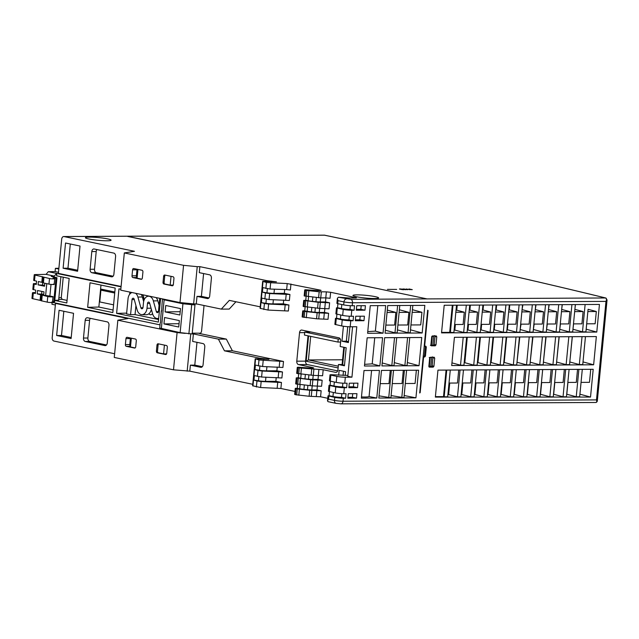 <?xml version="1.0" encoding="UTF-8"?>
<svg xmlns="http://www.w3.org/2000/svg" width="639" height="639" viewBox="0 0 639 639"><rect width="100%" height="100%" fill="white"/><g stroke="black" fill="none" stroke-linecap="round" stroke-linejoin="round"><path stroke-width="0.96" d="M345.228 375.444L345.595 371.682L339.149 370.34L338.678 375.261M349.916 326.769L348.399 342.56L341.961 341.21L343.399 326.233M312.791 368.04L312.83 367.593L298.565 364.613A3.035 2.085 89.7 0 1 296.784 361.179L299.531 332.647A3.035 2.085 89.7 0 1 301.584 330.051A3.035 2.085 89.7 0 1 301.888 330.083L338.91 337.815A3.035 2.085 -90.3 0 1 340.691 341.25L340.18 346.506L346.178 347.76L344.445 365.78L342.704 364.502L338.446 364.526L344.445 365.78M312.83 367.593L313.653 367.896L310.059 368.048L298.221 367.225L297.271 367.369L299.3 367.928L323.174 369.757L335.587 372.345A3.035 2.085 -90.3 0 0 335.89 372.377A3.035 2.085 -90.3 0 0 337.943 369.773L338.446 364.526M318.414 375.341L318.022 379.398L322.16 380.261L310.706 379.75L296.256 377.881L298.309 377.729L298.677 373.919M317.407 385.852L317.016 389.91L321.153 390.772L309.691 390.261L297.279 388.943L295.25 388.384L296.2 388.248L299.723 388.744A6.07 0.639 -174.5 0 0 303.932 389.351L307.471 389.702A6.07 0.639 -174.5 0 0 311.792 389.934L317.016 389.91M327.751 398.281L320.57 396.779L309.108 396.268L295.49 394.694L294.667 394.391L295.25 388.384M330.635 292.287L330.059 298.293L325.786 297.87L326.361 291.863L330.635 292.287L356.474 297.814L349.038 297.99L338.422 297.215L337.384 298.277L337.999 300.657L343.974 301.912A6.07 0.639 5.5 0 0 352.504 302.75L605.972 301.4L607.05 299.963L605.772 298.046C606.683 298.493 606.746 299.619 605.972 301.4L596.491 399.894C596.93 401.604 596.666 402.466 595.716 402.482L595.748 402.482C596.339 402.578 596.858 402.099 597.313 401.052L607.05 299.963M325.874 297.87L325.483 301.928L329.62 302.798L318.158 302.279L303.717 300.41L305.769 300.266L306.137 296.448M324.868 308.381L324.476 312.439L328.614 313.302L317.152 312.791L304.739 311.473L302.71 310.921L303.661 310.778L307.183 311.281A6.07 0.639 -174.5 0 0 311.393 311.88L314.931 312.231A6.07 0.639 -174.5 0 0 319.252 312.471L324.476 312.439M290.953 283.996L290.378 290.002L286.655 289.587L287.231 283.58L320.291 290.122L321.113 290.425L317.519 290.585L305.682 289.763L304.731 289.898L306.76 290.457L319.173 291.775L326.361 291.863M284.698 289.523L284.331 293.333L289.946 294.499L269.642 293.549L265.441 293.021L262.421 292.111L266.942 292.806A6.07 0.639 -174.5 0 0 273.987 293.381L284.331 293.333M283.684 300.034L283.317 303.837L288.932 305.011L268.628 304.06L264.426 303.533L261.415 302.622L265.928 303.317A6.07 0.639 -174.5 0 0 272.973 303.892L283.317 303.837M235.935 301.76L229.225 309.076L221.302 309.116L229.321 300.378L260.217 306.832M203.825 305.466A3.035 2.085 89.7 0 1 203.913 306.848L201.597 330.874A3.035 2.085 89.7 0 1 199.544 333.47A3.035 2.085 89.7 0 1 199.24 333.438L199.855 333.438M226.334 339.101L232.38 350.779L224.465 350.827L218.41 339.141L226.334 339.101L199.24 333.438M224.465 350.827L259.618 358.167L268.979 359.318L255.217 358.759L258.987 359.981L283.492 361.466L232.38 350.779M277.238 366.994L276.871 370.796L282.486 371.97L262.182 371.019L257.98 370.492L254.969 369.582L259.482 370.277A6.07 0.639 -174.5 0 0 266.527 370.852L276.871 370.796M276.224 377.505L275.856 381.307L281.472 382.481L261.167 381.531L256.966 380.996L253.955 380.093L258.476 380.788A6.07 0.639 -174.5 0 0 265.512 381.363L275.856 381.307M294.954 391.427L280.896 388.488L260.592 387.53L252.613 385.788L255.217 358.759M344.349 347.376L342.704 364.502M253.955 380.093L254.386 375.588L261.599 377.026L262.182 371.019M282.486 371.97L281.903 377.976L261.599 377.026M254.969 369.582L255.4 365.077L262.613 366.514L263.196 360.508M283.492 361.466L282.917 367.465L262.613 366.514M406.588 370.285L403.952 397.69L391.108 395.589M393.536 370.356L390.9 397.762L379.039 395.853M415.925 397.849L418.593 370.221L381.483 370.42L378.823 398.049L415.925 397.849L404.16 395.525M422.171 332.991L424.831 305.37L387.729 305.562L385.069 333.191L422.171 332.991L410.486 329.82M590.524 397.067L593.2 369.294L437.955 370.125L435.359 397.091L590.524 397.067L579.908 394.183M579.924 394.183L581.067 382.37L589.493 382.322L590.748 369.31M578.878 369.374L576.242 396.771L566.705 394.207M566.801 394.207L567.935 382.434M565.683 369.446L563.047 396.779L553.51 394.231M553.67 394.231L554.804 382.505M552.479 369.51L549.852 396.779L540.314 394.247M540.546 394.247L541.664 382.577M539.276 369.582L536.656 396.779L527.111 394.271M527.415 394.271L528.533 382.641M526.073 369.654L523.461 396.787L513.916 394.287M514.283 394.287L515.401 382.713M512.869 369.725L510.265 396.787L500.72 394.311M501.16 394.311L502.27 382.785M499.666 369.797L497.062 396.787L487.517 394.335M488.028 394.335L489.139 382.857M486.463 369.861L483.867 396.787L474.322 394.351M474.905 394.351L475.999 382.921M473.259 369.933L470.671 396.795L461.126 394.375M461.773 394.375L462.868 382.993M470.368 305.123L469.889 310.083L469.242 310.083M483.499 305.059L483.02 309.995L482.445 309.995M496.631 304.987L496.16 309.907L495.648 309.907M509.762 304.915L509.291 309.819L508.852 309.819M522.902 304.843L522.055 309.731M536.033 304.779L535.266 309.643M549.165 304.707L548.47 309.556M562.296 304.635L561.673 309.46M575.427 304.563L574.876 309.372M585.124 304.515L582.496 331.841L585.915 331.825L588.08 309.284M460.056 370.005L457.476 396.795L447.923 394.399M448.642 394.391L449.736 383.065M596.786 332.064L599.446 304.444L444.201 305.266L441.541 332.887L596.786 332.064L586.187 329.189L586.706 323.813M456.038 310.179L456.757 310.171L457.236 305.194M431.397 345.835L430.918 344.948L431.7 336.841L432.451 335.938L436.277 335.922M423.186 356.77L424.464 355.867L425.326 346.881L424.751 345.987M429.232 357.481L430.207 357.513L429.344 366.466L428.865 366.482M429.344 366.466L430.798 366.187L431.652 357.249L430.207 357.513M583.016 361.914L585.468 336.625M569.812 362.001L572.336 336.697M556.609 362.097L559.205 336.769M543.398 362.185L546.073 336.833M530.194 362.273L532.942 336.905M516.991 362.361L519.803 336.977M503.788 362.449L504.227 362.449L506.671 337.041M490.584 362.537L491.087 362.537L493.54 337.112M477.373 362.625L477.956 362.625L480.408 337.184M464.17 362.72L464.825 362.712L467.277 337.256M454.121 330.075L454.84 330.075L455.375 324.508M467.325 329.988L467.972 329.98L468.507 324.444M572.959 329.277L573.574 323.885M559.756 329.365L560.435 323.957M546.553 329.452L547.303 324.021M533.349 329.54L534.172 324.093M520.146 329.628L521.041 324.165M506.935 329.724L507.374 329.716L507.909 324.229M493.731 329.812L494.243 329.804L494.77 324.3M480.528 329.9L481.111 329.892L481.638 324.372M588.104 309.284L596.315 311.512L587.864 311.56M574.964 309.372L583.111 311.584L574.661 311.632M561.833 309.46L569.908 311.656L561.457 311.696M548.701 309.548L556.705 311.728L548.254 311.768M535.562 309.635L543.501 311.792L535.051 311.84M522.43 309.723L530.298 311.864L521.847 311.912M509.291 309.819L517.095 311.936L508.644 311.984M496.16 309.907L503.891 312.008L495.441 312.048M483.02 309.995L490.688 312.072L482.237 312.12M469.889 310.083L477.485 312.144L469.034 312.191M456.757 310.171L464.281 312.215L455.831 312.263M596.315 311.512L595.133 323.773L586.682 323.813M583.111 311.584L581.929 323.837L573.479 323.885M569.908 311.656L568.726 323.909L560.275 323.957M556.705 311.728L555.523 323.981L547.072 324.021M543.501 311.792L542.319 324.053L533.869 324.093M530.298 311.864L529.116 324.117L520.665 324.165M517.095 311.936L515.921 324.189L507.462 324.237M503.891 312.008L502.717 324.261L494.266 324.308M490.688 312.072L489.514 324.332L481.063 324.372M477.485 312.144L476.311 324.396L467.86 324.444M464.281 312.215L463.107 324.468L454.656 324.516M567.839 382.434L576.29 382.394L577.544 369.382M554.636 382.505L563.087 382.465L564.341 369.454M541.433 382.577L549.891 382.529L551.137 369.518M528.237 382.649L536.688 382.601L537.934 369.59M515.034 382.713L523.485 382.673L524.731 369.661M501.831 382.785L510.281 382.745L511.535 369.733M488.627 382.857L497.078 382.809L498.332 369.797M475.424 382.929L483.875 382.881L485.129 369.869M462.221 383.001L470.671 382.953L471.925 369.941M449.017 383.065L457.468 383.025L458.722 370.013M555.89 369.494L553.262 396.779L549.852 396.779M582.297 369.358L579.661 396.771L576.242 396.771M569.093 369.422L566.466 396.779L563.047 396.779M542.687 369.566L540.067 396.779L536.656 396.779M489.881 369.845L487.285 396.787L483.867 396.787M516.28 369.709L513.676 396.787L510.265 396.787M529.483 369.638L526.871 396.779L523.461 396.787M503.077 369.773L500.481 396.787L497.062 396.787M463.475 369.989L460.887 396.795L457.476 396.795M476.678 369.917L474.09 396.795L470.671 396.795M446.741 370.077L444.169 396.795L443.522 396.619L446.078 370.077M450.271 370.053L447.691 396.795L444.169 396.795M441.581 332.408L449.704 332.368L452.316 305.218M449.704 332.368L453.882 332.52L456.518 305.194M452.987 305.218L450.359 332.544M443.522 396.619L435.399 396.619M476.406 337.208L473.723 365.133L464.825 362.712M479.825 337.184L477.133 365.109L473.723 365.133M489.61 337.136L486.926 365.061L477.956 362.625M493.028 337.12L490.337 365.045L486.926 365.061M502.813 337.065L500.129 364.989L491.087 362.537M506.232 337.049L503.54 364.973L500.129 364.989M516.016 336.993L513.333 364.917L504.227 362.449M519.435 336.977L516.743 364.901L513.333 364.917M529.22 336.921L526.536 364.853L517.358 362.361M532.638 336.905L529.947 364.829L526.536 364.853M542.423 336.857L539.739 364.781L530.498 362.273M545.842 336.833L543.15 364.757L539.739 364.781M555.626 336.785L552.943 364.709L543.629 362.177M559.045 336.769L556.353 364.693L552.943 364.709M556.769 362.089L566.138 364.637L569.557 364.621L572.248 336.697M568.83 336.713L566.138 364.637M585.452 336.625L582.76 364.549L579.341 364.565L582.033 336.641M466.622 337.256L463.938 365.181L460.519 365.196L451.957 362.872M463.203 337.272L460.519 365.196M329.444 391.683L329.053 395.701L327.991 395.845L334.772 397.394L334.485 400.397A3.035 2.181 101.8 0 0 336.066 403.353L328.055 401.675L327.495 400.925L328.518 399.151L334.485 400.397A6.07 0.639 5.5 0 0 343.023 401.236L596.491 399.894C597.537 400.941 597.609 401.404 596.706 401.292M558.718 304.659L556.09 331.976L559.508 331.961L562.136 304.635M545.514 304.723L542.886 332.048L546.305 332.032L548.933 304.707M532.319 304.795L529.683 332.12L533.102 332.104L535.73 304.779M519.116 304.867L516.48 332.192L519.898 332.168L522.526 304.851M505.912 304.939L503.276 332.264L506.695 332.24L509.323 304.915M479.506 305.075L476.87 332.4L480.288 332.384L482.916 305.059M571.921 304.587L569.293 331.913L572.712 331.889L575.34 304.571M492.709 305.003L490.073 332.328L493.492 332.312L496.12 304.987M466.302 305.146L463.666 332.472L467.085 332.456L469.713 305.13M428.929 366.778L431.429 366.762L432.18 365.859L432.954 357.768L432.387 356.874M308.022 335.818L305.586 361.131A3.035 2.085 -90.3 0 0 307.367 364.565L337.672 370.9M309.723 331.721L308.517 331.721A3.035 2.085 -90.3 0 0 308.421 332.048M141.834 294.587A3.491 2.404 89.7 0 1 143.767 298.509L143.519 301.113M99.852 301.121L99.436 301.041M114.549 291.943L100.595 289.028M152.521 313.509A3.491 2.404 89.7 0 1 150.684 314.771A3.491 2.404 89.7 0 1 148.943 313.709M99.524 300.146L100.762 289.06M143.583 296.6A3.491 2.404 -90.3 0 0 143.416 297.494L143.184 299.899M94.165 248.994L113.814 253.1A3.035 2.085 89.7 0 1 115.595 256.535L113.886 274.251A3.035 2.085 89.7 0 1 111.833 276.855A3.035 2.085 89.7 0 1 111.529 276.823L91.88 272.717A3.035 2.085 89.7 0 1 90.107 269.283L91.808 251.566A3.035 2.085 89.7 0 1 93.861 248.962A3.035 2.085 89.7 0 1 94.165 248.994M197.227 266.671L183.561 265.321L124.325 252.94L120.739 290.178L179.982 302.559L193.641 303.9L197.227 266.671L199.863 266.655L199.288 272.661L209.624 274.818A3.035 2.085 89.7 0 1 211.405 278.253L209.704 295.969A3.035 2.085 89.7 0 1 207.651 298.573A3.035 2.085 89.7 0 1 207.34 298.541L197.004 296.384L196.277 303.884L221.302 309.116M96.984 249.585A3.035 2.085 -90.3 0 0 96.209 251.542L94.508 269.259A3.035 2.085 -90.3 0 0 96.281 272.693L113.111 276.208M203.601 273.564L201.405 296.36L208.921 297.934M201.405 296.36L197.004 296.384M196.98 342.32L194.783 365.117L202.307 366.69M194.783 365.117L190.382 365.141L200.726 367.305A3.035 2.085 89.7 0 0 201.029 367.337A3.035 2.085 89.7 0 0 203.082 364.733L204.784 347.017A3.035 2.085 89.7 0 0 203.002 343.582L192.666 341.426L193.385 333.917L218.41 339.141M106.489 344.972L89.66 341.458L85.259 341.482A3.035 2.085 89.7 0 1 83.485 338.039L85.187 320.331A3.035 2.085 89.7 0 1 87.239 317.727A3.035 2.085 89.7 0 1 87.543 317.759L107.192 321.864A3.035 2.085 89.7 0 1 108.973 325.299L107.264 343.015A3.035 2.085 89.7 0 1 105.211 345.611A3.035 2.085 89.7 0 1 104.908 345.587L85.259 341.482M252.756 384.303L189.807 371.147L173.504 369.813L114.261 357.441L117.848 320.203L177.091 332.584L185.19 333.382M114.621 353.742L53.988 341.066A3.035 2.085 -90.3 0 1 52.206 337.632L55.505 303.405L57.31 303.397M107.04 240.783A12.892 1.366 -174.5 0 1 93.733 239.793A12.892 1.366 -174.5 0 1 85.474 237.86A12.892 1.366 -174.5 0 1 98.382 237.58A12.892 1.366 -174.5 0 1 110.994 240.32A12.892 1.366 -174.5 0 1 107.04 240.783M199.863 266.655L267.078 280.705L276.439 281.847L262.669 281.296L266.447 282.51L287.231 283.58M324.005 235.2A3.035 2.085 89.7 0 1 324.308 235.16A3.035 2.085 89.7 0 1 324.62 235.192L64.052 236.574L134.47 251.295L124.325 252.94M127.672 236.342L426.612 298.812L127.664 236.43M374.582 298.525A12.892 1.366 -174.5 0 1 361.275 297.542A12.892 1.366 -174.5 0 1 353.016 295.601A12.892 1.366 -174.5 0 1 365.923 295.33A12.892 1.366 -174.5 0 1 378.536 298.062A12.892 1.366 -174.5 0 1 374.582 298.525M385.852 325.091L394.622 325.051L395.845 312.423L387.29 310.099M397.905 325.027L407.674 324.979L408.888 312.351L399.375 309.771M410.957 324.963L420.726 324.908L421.94 312.287L412.427 309.699M387.066 312.471L395.845 312.423M399.119 312.407L408.888 312.351M412.171 312.335L421.94 312.287M322.16 380.261L321.585 386.268L312.287 385.876L312.862 379.87M296.256 377.881L295.681 383.887L312.287 385.876M262.669 281.296L260.073 308.317L268.053 310.067L288.357 311.017L288.932 305.011M289.946 294.499L289.363 300.506L269.059 299.555L269.642 293.549M304.755 310.77L305.123 306.96M297.303 388.24L297.662 384.43M305.769 300.266L308.19 300.769A6.07 0.639 -174.5 0 0 312.407 301.376L315.946 301.72A6.07 0.639 -174.5 0 0 320.267 301.959L325.483 301.928M325.786 297.87L320.754 297.894L321.337 291.895M304.731 289.898L304.156 295.905L320.754 297.894M262.421 292.111L262.861 287.614L270.073 289.044L270.648 283.037M286.655 289.587L270.073 289.044M302.71 310.921L302.127 316.928L316.569 318.797L328.031 319.308L328.614 313.302M329.62 302.798L329.045 308.797L319.748 308.405L320.323 302.399M323.174 369.757L322.599 375.756L313.302 375.365L313.877 369.358M336.905 314.212L336.513 318.23L335.451 318.374L334.868 324.38L341.657 325.93A6.07 0.639 -174.5 0 0 350.196 326.769L356.794 326.737L351.937 377.178L347.8 376.315L352.576 326.761M297.271 367.369L296.696 373.376L313.302 375.365M298.309 377.729L300.737 378.24A6.07 0.639 -174.5 0 0 304.947 378.839L308.485 379.191A6.07 0.639 -174.5 0 0 312.806 379.43L318.022 379.398M303.717 300.41L303.142 306.416L319.748 308.405M261.415 302.622L261.846 298.117L269.059 299.555M190.382 365.141L189.807 371.147M55.505 303.405L127.992 318.549L117.848 320.203M193.641 303.9L196.277 303.884M192.179 333.925L193.385 333.917M187.163 371.163L190.749 333.949M90.363 318.342A3.035 2.085 -90.3 0 0 89.588 320.307L85.187 320.331M89.66 341.458A3.035 2.085 -90.3 0 1 87.886 338.023L89.588 320.307M343.462 371.235L343.055 375.452M341.961 341.21L346.362 341.186L347.752 326.689M346.362 341.186L348.487 341.633M134.549 348.047L126.274 346.314A1.518 1.046 89.7 0 1 125.388 344.597L125.963 338.59A1.518 1.046 89.7 0 1 126.985 337.296A1.518 1.046 89.7 0 1 127.137 337.304L135.412 339.037A1.518 1.046 89.7 0 1 136.307 340.755L135.724 346.761A1.518 1.046 89.7 0 1 134.701 348.063A1.518 1.046 89.7 0 1 134.549 348.047L134.853 348.039M131.322 338.183L130.476 346.961L135.117 347.928M130.5 338.007A1.518 1.046 -90.3 0 0 130.364 338.566L129.789 344.573A1.518 1.046 -90.3 0 0 130.548 346.25M173.504 369.813L177.091 332.584M156.403 351.083L156.986 345.076A1.518 1.046 89.7 0 1 158.009 343.774A1.518 1.046 89.7 0 1 158.16 343.79L166.436 345.523A1.518 1.046 89.7 0 1 167.322 347.241L166.747 353.239A1.518 1.046 89.7 0 1 165.725 354.541A1.518 1.046 89.7 0 1 165.565 354.525L157.298 352.8A1.518 1.046 89.7 0 1 156.403 351.083L157.506 351.075A1.518 1.046 -90.3 0 0 158.392 352.792L163.568 353.87L164.415 345.1M179.982 302.559L183.561 265.321M163.025 282.318L163.608 276.312A1.518 1.046 89.7 0 1 164.63 275.018A1.518 1.046 89.7 0 1 164.782 275.034L173.057 276.759A1.518 1.046 89.7 0 1 173.944 278.476L173.369 284.483A1.518 1.046 89.7 0 1 172.338 285.785A1.518 1.046 89.7 0 1 172.187 285.769L163.919 284.036A1.518 1.046 89.7 0 1 163.025 282.318L164.127 282.318A1.518 1.046 -90.3 0 0 165.014 284.036L170.19 285.114L171.028 276.336M132.896 277.558A1.518 1.046 89.7 0 1 132.001 275.84L132.585 269.834A1.518 1.046 89.7 0 1 133.607 268.532A1.518 1.046 89.7 0 1 133.759 268.548L142.034 270.273A1.518 1.046 89.7 0 1 142.92 271.99L142.345 277.997A1.518 1.046 89.7 0 1 141.323 279.299A1.518 1.046 89.7 0 1 141.163 279.283L132.896 277.558L137.161 277.534M165.309 275.137A1.518 1.046 -90.3 0 0 164.702 276.312L164.127 282.318M137.944 269.418L137.097 278.197L141.738 279.171M158.688 343.902A1.518 1.046 -90.3 0 0 158.089 345.068L157.506 351.075M173.209 285.098L170.19 285.114M137.121 269.251A1.518 1.046 -90.3 0 0 136.986 269.81L136.403 275.816A1.518 1.046 -90.3 0 0 137.161 277.494M166.587 353.854L163.568 353.87M355.372 319.851L359.837 319.827L360.188 316.217M356.386 309.348L360.851 309.324L361.203 305.706M337.911 303.709L337.528 307.726L341.426 308.541L341.817 304.523M341.657 325.93L342.232 319.923A6.07 0.639 5.5 0 0 350.771 320.762L353.087 320.754L353.527 316.249L351.202 316.257A6.07 0.639 -174.5 0 1 342.672 315.418L335.882 313.869L336.457 307.862L337.528 307.726M334.772 397.394A6.07 0.639 5.5 0 0 343.311 398.233L345.627 398.225L346.066 393.72L343.75 393.728A6.07 0.639 -174.5 0 1 335.211 392.889L328.422 391.34L328.997 385.333L330.067 385.189L330.459 381.171M347.888 375.428L330.962 374.686L330.012 374.821L330.834 375.125L336.801 376.371A6.07 0.639 5.5 0 0 345.34 377.218L351.937 377.178M335.451 318.374L342.232 319.923M336.457 307.862L343.247 309.412A6.07 0.639 5.5 0 0 351.785 310.258L354.102 310.242L349.964 309.38A6.07 0.639 -174.5 0 1 341.426 308.541M330.012 374.821L329.436 380.828L330.251 381.132L330.834 375.125M328.997 385.333L335.787 386.883A6.07 0.639 5.5 0 0 344.325 387.721L346.642 387.713L342.504 386.851A6.07 0.639 -174.5 0 1 333.965 386.004L330.067 385.189M337.384 298.277L336.897 303.357L337.712 303.661L337.999 300.657M346.642 387.713L347.073 383.208L344.756 383.224A6.07 0.639 -174.5 0 1 336.218 382.378L330.251 381.132M354.102 310.242L354.533 305.738L352.217 305.754A6.07 0.639 -174.5 0 1 343.678 304.907L337.712 303.661M336.513 318.23L340.419 319.045L340.803 315.027M342.863 383.168L342.504 386.851M341.849 393.68L341.498 397.354A6.07 0.639 -174.5 0 1 332.959 396.515L329.053 395.701M353.742 383.176L353.391 386.787L357.528 387.657L357.96 383.152L349.277 383.2L348.846 387.697L357.528 387.657M348.926 386.811L353.391 386.787M352.728 393.68L352.377 397.298L356.514 398.161L356.953 393.656L348.263 393.704L347.832 398.209L356.514 398.161M347.92 397.322L352.377 397.298M367.76 331.633L375.373 331.122L377.825 305.618M376.778 398.057L379.438 370.428L364.014 370.516L361.354 398.137L376.778 398.057L369.07 396.531A12.892 1.366 -174.5 0 1 365.212 397.011L364.981 397.011A12.892 1.366 -174.5 0 1 361.474 396.923M369.07 396.531L371.578 370.476M364.605 364.358L372.217 363.847L374.734 337.743M380.213 383.648L388.983 383.6L390.261 370.372M392.266 383.584L402.035 383.528L403.313 370.308M405.318 383.512L415.086 383.464L416.364 370.237M388.736 397.77L391.372 370.364M401.787 397.706L404.423 370.3M409.743 337.56L407.051 365.484L404.886 365.492L407.578 337.568M396.691 337.632L393.999 365.556L391.835 365.564L394.527 337.64M394.287 362.617L404.886 365.492M382.202 362.944L391.835 365.564M412.834 305.426L410.206 332.751L408.041 332.767L410.669 305.442M399.782 305.498L397.154 332.823L394.99 332.831L397.618 305.514M63.109 268.236L65.537 243.012L80.019 246.039L77.591 271.263L63.109 268.236L67.966 268.212L77.686 270.241M70.298 244.01L67.966 268.212M63.82 311.265L61.496 335.467L71.209 337.504M56.639 335.499L71.113 338.518L73.541 313.302L59.068 310.274L56.639 335.499L61.496 335.467M304.731 332.064L338.231 339.069L337.943 342.065L304.444 335.068L304.731 332.064L310.011 332.032L308.517 331.721M343.806 347.265L343.678 348.263L344.253 348.383M342.121 364.502L343.678 348.263M310.69 336.37L308.421 359.957L342.576 359.773M308.581 335.93L306.145 361.243L308.421 359.957L338.287 366.195M306.145 361.243L338.119 367.928M337.943 342.065L340.611 342.057M338.231 339.069L340.315 339.053M324.876 235.248A1.214 0.871 101.8 0 0 324.62 235.192L353.567 241.246A3032.422 321.329 -174.5 0 1 605.524 297.966L605.772 298.046M64.052 236.574A3.035 2.085 -90.3 0 0 63.748 236.542A3.035 2.085 -90.3 0 0 61.695 239.146L58.397 273.38L121.098 286.48M569.9 362.001L579.341 364.565M490.073 332.328L481.111 329.892M503.276 332.264L494.243 329.804M516.48 332.192L507.374 329.716M529.683 332.12L520.513 329.628M542.886 332.048L533.645 329.54M556.09 331.976L546.784 329.452M569.293 331.913L559.916 329.365M476.87 332.4L467.972 329.98M463.666 332.472L454.84 330.075M573.055 329.277L582.496 331.841M397.434 329.884L408.041 332.767M385.357 330.219L394.99 332.831M431.804 336.457L432.236 336.441L431.373 345.395L432.827 345.092L433.689 336.162L431.988 336.17M431.373 345.395L430.398 345.372M432.236 336.441L433.689 336.162M367.169 337.783L364.454 366.011L379.87 365.931L382.585 337.704L367.169 337.783M372.217 363.847L379.87 365.931M419.024 365.724L381.914 365.915L384.638 337.696L421.74 337.496L419.024 365.724L407.331 362.545M593.631 364.797L596.347 336.569L454.417 337.32L451.701 365.548L593.631 364.797L583.032 361.914M345.627 398.225L341.498 397.354M353.087 320.754L348.95 319.891A6.07 0.639 -174.5 0 1 340.419 319.045M349.309 316.209L348.95 319.891M350.324 305.698L349.964 309.38M419.735 392.554L420.166 392.642L419.695 392.993L427.667 310.187L428.074 310.53L427.643 310.442M423.17 356.897L423.601 356.993L420.166 392.642M423.601 356.993L424.703 356.985L423.713 356.77M425.838 346.186L426.317 347.073L425.446 356.083L424.703 356.985M425.742 346.178L424.208 346.098M428.074 310.53L424.639 346.186M356.738 305.73L365.42 305.682L364.989 310.187L356.298 310.234L356.738 305.73M360.851 309.324L364.989 310.187M355.723 316.233L364.406 316.193L363.974 320.698L355.292 320.738L355.723 316.233M359.837 319.827L363.974 320.698M430.998 345.475L433.482 345.467L434.232 344.557L435.007 336.473L434.432 335.579M431.301 345.803L435.231 345.827L433.482 345.467M436.189 335.914L436.764 336.817L435.982 344.924L435.231 345.827M434.232 357.249L430.398 357.257L429.648 358.159L428.865 366.267L429.336 367.153M429.232 367.121L433.178 367.145L431.429 366.762M434.137 357.233L434.712 358.136L433.929 366.243L433.178 367.145M385.684 305.578L370.261 305.658L367.601 333.278L383.025 333.199L385.684 305.578M375.373 331.122L383.025 333.199M121.059 286.855L56.815 273.436L56.591 275.792L69.18 278.428L66.815 302.974L54.794 300.458M60.905 276.695L58.636 300.21L54.81 300.322M63.237 277.182L61.264 297.654L62.151 299.371L67.063 300.394M160.605 298.509L158.328 322.096L116.61 313.374L118.974 288.828L120.835 289.219M115.196 288.045L90.019 282.781L87.655 307.327L112.831 312.591L115.196 288.045M160.022 324.86L53.995 302.702L54.091 301.744M163.959 323.925L164.582 317.503L179.343 320.586L178.728 327.016L163.959 323.925L179.048 323.693M165.118 311.92L165.741 305.49L180.502 308.581L179.886 315.003L165.118 311.92L180.206 311.688M160.852 316.425L160.581 322.447M196.964 304.028L191.756 304.132L194.967 304.971L192.171 333.957L180.15 332.623L159.734 328.055M180.15 332.623L182.93 303.773L164.127 299.843L162.721 298.948M161.675 311.105L162.01 304.412M161.987 304.46L162.514 299.164M194.967 304.971L182.93 303.773M56.815 273.436L48.268 271.711L55.098 271.583L58.5 272.294M56.536 273.436L54.339 276.096L46.088 274.371L48.268 271.711M54.179 284.435L54.722 278.748L52.941 277.989L56.024 277.933C57.222 277.885 57.27 277.733 56.16 277.47L52.023 276.599C50.92 276.336 50.96 276.184 52.158 276.136L54.339 276.096M53.109 301.744L53.995 302.702M52.023 276.599C50.92 276.336 50.96 276.184 52.158 276.136L52.11 276.623M40.856 300.665L41.391 295.066L40.856 300.665L47.23 302.127C48.899 302.63 54.858 302.67 51.623 302.151M40.896 300.53L32.773 298.701C31.67 298.445 31.702 298.301 32.885 298.285M53.86 301.328C54.97 301.592 54.93 301.728 53.732 301.752L52.51 301.744M51.136 296.24L52.989 296.768L52.446 302.447L53.716 302.702M52.174 296.456C55.409 296.959 49.443 297.063 47.765 296.536L37.214 293.876L37.541 290.513L43.995 291.855L43.668 295.226L51.184 296.248M33.747 289.275C32.573 289.299 32.533 289.435 33.635 289.691L35.72 290.13L35.401 293.501L33.316 293.061C32.214 292.806 32.254 292.646 33.428 292.598C32.254 292.646 32.214 292.806 33.316 293.061L32.773 298.701M35.488 292.558L33.428 292.598M37.214 293.876L43.764 294.252M42.629 282.518L38.404 281.503L38.084 284.874L44.538 286.224L44.826 283.245M46.088 274.371L35.161 274.578C33.987 274.626 33.947 274.786 35.049 275.05L49.499 278.516L48.963 284.107C50.641 284.619 56.599 284.659 53.356 284.139M36.359 283.548L34.298 283.588C33.116 283.636 33.076 283.796 34.179 284.059L36.263 284.491L36.591 281.12L34.506 280.689C33.404 280.425 33.436 280.289 34.618 280.265M34.298 283.588C33.116 283.636 33.076 283.796 34.179 284.059L33.635 289.691M38.084 284.874L44.634 285.242M41.886 291.416L41.655 293.812M42.525 284.802L42.717 282.757M55.098 271.583L55.409 268.332L58.892 268.26M55.353 304.971L51.951 304.26L52.118 302.551M192.251 333.151L200.414 333.191M188.88 333.933L191.66 305.027M55.409 268.332L58.812 269.043M141.219 294.459A7.58 5.224 89.7 0 1 142.369 296.991L143.647 301.56M129.837 292.079L129.621 294.347M156.06 297.558A7.58 5.224 89.7 0 1 157.825 300.849L159.055 305.274M135.923 305.546L135.053 314.604L158.576 319.524M151.339 309.268A7.58 5.224 89.7 0 1 146.275 314.723L141.874 314.644A7.476 5.144 89.7 0 1 137.145 309.947L134.166 299.228A1.621 1.118 -90.3 0 0 133.144 298.213A1.621 1.118 -90.3 0 0 132.025 299.603L130.572 314.715L135.053 314.604M100.978 285.074L98.861 307.039L113.079 310.011M109.389 290.865L114.812 291.999M158.704 318.254A7.476 5.144 89.7 0 1 157.33 318.502A7.476 5.144 89.7 0 1 152.601 313.805L149.622 303.086A1.621 1.118 -90.3 0 0 148.591 302.071A1.621 1.118 -90.3 0 0 147.481 303.461L147.018 308.23A7.476 5.144 89.7 0 1 141.874 314.644M126.65 313.126L116.61 313.374M132.001 292.534A7.476 5.144 89.7 0 0 128.032 298.764L126.578 313.885L130.572 314.715M98.861 307.039L87.655 307.327M135.596 293.285A7.476 5.144 89.7 0 1 137.904 297.055L140.884 307.766A1.621 1.118 -90.3 0 0 141.946 308.789A1.621 1.118 -90.3 0 0 143.024 307.399L143.487 302.622A7.476 5.144 89.7 0 1 148.456 296.216A7.476 5.144 89.7 0 1 153.352 300.913L156.339 311.624A1.621 1.118 -90.3 0 0 157.402 312.647A1.621 1.118 -90.3 0 0 158.48 311.257L159.726 298.325M113.582 304.827L99.772 301.943L100.914 290.146L114.716 293.029M105.251 290.002L100.914 290.146M53.732 301.752L56.024 277.933C57.222 277.885 57.27 277.733 56.16 277.47M35.161 274.578C33.987 274.626 33.947 274.786 35.049 275.05L34.506 280.689M53.908 278.444C57.143 278.939 51.176 279.043 49.499 278.516M43.947 277.358L43.412 282.949L48.963 284.107M43.412 282.949L42.589 282.646L43.125 277.054L42.589 282.654M408.952 288.956L409.958 289.259C408.617 289.443 409.383 289.571 412.259 289.651L408.952 288.956M409.543 289.363L411.444 289.571L409.543 289.363M406.332 288.972L409.639 289.659L406.332 288.972M407.602 289.675L404.247 289.028C401.947 288.9 402.322 289.116 405.382 289.683L405.829 289.683C401.26 288.876 404.072 288.876 407.147 289.675L407.602 289.675M401.643 289.515L402.634 289.667C407.043 289.914 399.535 288.572 399.399 289.044L401.643 289.515M396.675 289.419L387.466 289.379L396.675 289.419M321.153 390.772L320.57 396.779M355.619 297.958L355.659 297.518M320.251 290.569L320.291 290.122M281.472 382.481L280.896 388.488M298.565 364.613L307.367 364.565M296.784 361.179L305.586 361.131M335.587 372.345L336.194 372.345M299.531 332.647L304.675 332.623M142.513 297.494L143.416 297.494M150.916 310.77L151.755 310.77M96.281 272.693L91.88 272.717M112.137 276.823L111.529 276.823M207.955 298.541L207.34 298.541M201.333 367.297L200.726 367.305M105.515 345.579L104.908 345.587M338.422 297.215L350.731 299.316L605.524 297.966A1.214 0.974 103.7 0 1 605.7 297.982L606.076 298.117M265.92 377.162L265.512 381.363M258.859 376.778L258.476 380.788M284.627 310.602L285.21 304.603M285.641 300.098L286.216 294.092M278.181 377.561L278.756 371.563M277.166 388.073L277.749 382.066M279.195 367.058L279.77 361.051M315.331 308.07L314.931 312.231M311.8 307.718L311.393 311.88M307.567 307.303L307.183 311.281M308.573 296.792L308.19 300.769M320.658 297.894L320.267 301.959M316.345 297.558L315.946 301.72M312.806 297.207L312.407 301.376M323.765 318.893L324.34 312.886M324.772 308.381L325.355 302.375M317.319 385.852L317.895 379.846M316.305 396.356L316.88 390.349M318.326 375.341L318.909 369.334M301.121 374.262L300.737 378.24M305.346 374.678L304.947 378.839M308.885 375.029L308.485 379.191M313.198 375.365L312.806 379.43M318.733 318.917L319.308 312.91M311.273 396.388L311.856 390.381M316.569 318.797L317.152 312.791M317.583 308.286L318.158 302.279M318.597 297.782L319.173 291.775M311.137 375.245L311.712 369.246M310.123 385.756L310.706 379.75M309.108 396.268L309.691 390.261M306.265 317.783L306.848 311.776M307.279 307.271L307.854 301.265M308.294 296.768L308.869 290.761M300.833 374.23L301.408 368.224M299.819 384.742L300.394 378.735M298.804 395.253L299.387 389.247M304.156 317.479L304.739 311.473M305.17 306.968L305.746 300.969M306.185 296.464L306.76 290.457M298.725 373.927L299.3 367.928M297.71 384.438L298.293 378.432M296.704 394.95L297.279 388.943M302.95 317.224L303.525 311.225M303.956 306.72L304.539 300.713M304.971 296.208L305.554 290.202M297.51 373.679L298.093 367.673M296.504 384.183L297.079 378.184M295.49 394.694L296.065 388.688M319.644 308.405L319.252 312.471M266.319 299.308L265.928 303.317M273.38 299.699L272.973 303.892M265.872 288.516L266.447 282.51M260.408 308.501L263.012 281.479M263.843 309.532L264.426 303.533M264.858 299.028L265.441 293.021M257.397 376.491L257.98 370.492M258.412 365.987L258.987 359.981M252.956 385.972L255.552 358.95M256.391 387.002L256.966 380.996M268.053 310.067L268.628 304.06M260.592 387.53L261.167 381.531M263.811 359.43L263.891 358.591M271.263 281.959L271.351 281.12M259.554 358.886L259.618 358.167M267.006 281.416L267.078 280.705M87.886 338.023L83.485 338.039M130.54 346.29L126.274 346.314M129.789 344.573L125.388 344.597M130.364 338.566L125.963 338.59M163.608 276.312L164.702 276.312M163.919 284.036L165.014 284.036M136.403 275.816L132.001 275.84M136.986 269.81L132.585 269.834M156.986 345.076L158.089 345.068M157.298 352.8L158.392 352.792M94.508 269.259L90.107 269.283M96.209 251.542L91.808 251.566M267.334 288.804L266.942 292.806M274.395 289.187L273.987 293.381M259.873 366.267L259.482 370.277M266.934 366.658L266.527 370.852M335.691 324.684L336.266 318.677M336.697 314.172L337.28 308.166M329.245 391.643L329.82 385.637M328.518 399.151L328.805 396.148M342.672 315.418L343.247 309.412M336.218 382.378L336.801 376.371M335.211 392.889L335.787 386.883M343.678 304.907L343.974 301.912A3.035 2.181 101.8 0 1 346.458 298.892M350.731 299.316A3.035 2.085 89.7 0 1 352.504 302.75L352.217 305.754M343.311 398.233L343.023 401.236A3.035 2.085 89.7 0 1 340.97 403.84L595.748 402.482M334.357 381.986L333.965 386.004M333.342 392.498L332.959 396.515M300.106 384.774L299.723 388.744M304.34 385.189L303.932 389.351M307.87 385.533L307.471 389.702M312.183 385.876L311.792 389.934M605.892 298.062A1.214 0.974 103.7 0 0 605.7 297.982C528.405 279.123 444.409 260.217 353.702 241.254L324.308 235.16L63.748 236.542M343.75 393.728L344.325 387.721M344.756 383.224L345.34 377.218M350.196 326.769L350.771 320.762M351.202 316.257L351.785 310.258M425.446 356.083L424.464 355.867M426.317 347.073L425.326 346.881M435.982 344.924L434.232 344.557M436.764 336.817L435.007 336.473M433.929 366.243L432.18 365.859M434.712 358.136L432.954 357.768M62.151 299.371L58.708 299.483M164.127 299.843L161.347 328.694M49.882 296.033L51 284.411M45.617 295.633L46.767 283.652M40.616 294.595L40.081 300.226M42.358 276.575L41.815 282.214M147.481 303.461L149.726 303.453M147.018 308.23L151.052 308.222M132.025 299.603L134.27 299.595M137.904 297.055L142.369 296.991M140.884 307.766L142.968 307.734M153.352 300.913L157.825 300.849M156.339 311.624L158.416 311.6M61.264 297.654L58.876 297.734M41.671 300.961L42.214 295.37M47.23 302.127L47.765 296.536M327.495 400.925L327.991 395.845M336.066 403.353L340.97 403.84M161.363 310.858L160.828 316.473M160.213 322.871L159.71 328.103M31.95 298.405L32.493 292.758M32.821 289.403L33.364 283.748M157.33 318.502L158.672 318.526M148.456 296.216L149.486 296.184M33.683 280.393L34.226 274.738M54.682 301.624L56.975 277.773"/></g></svg>
